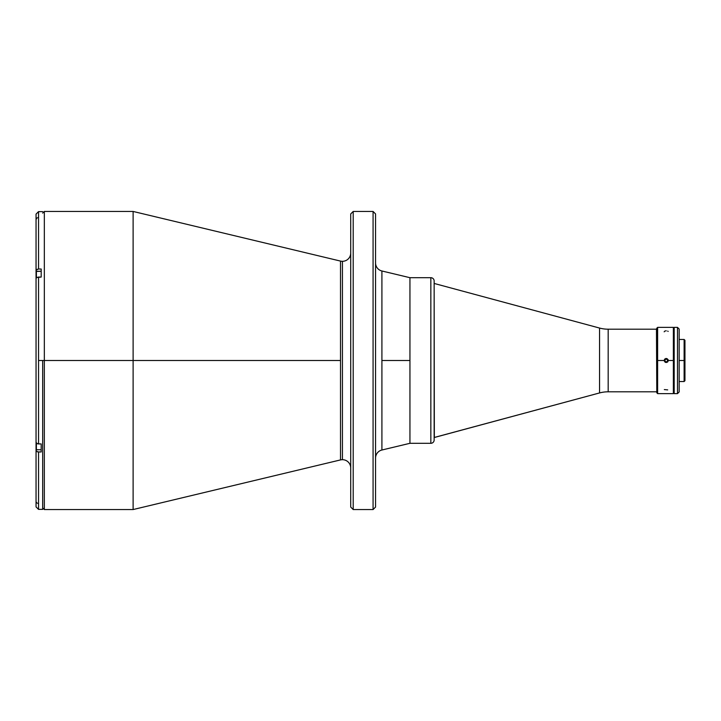 <?xml version="1.0" encoding="UTF-8"?>
<svg xmlns="http://www.w3.org/2000/svg" width="721" height="721" viewBox="0 0 721 721"><rect width="100%" height="100%" fill="white"/><g stroke="black" fill="none" stroke-linecap="round" stroke-linejoin="round"><path stroke-width="1.08" d="M350.721 253.026A8.282 8.282 0 0 1 342.439 261.308A8.282 8.282 0 0 0 350.721 253.026M340.51 459.917L340.51 360.5L44.332 360.5L44.332 509.549L44.332 211.451L44.332 360.5L42.674 360.5L44.332 360.5L44.332 509.549L133.115 509.549L133.115 211.451L44.332 211.451L44.332 360.5L133.115 360.5L133.115 509.549L340.51 459.917A8.282 8.282 0 0 1 350.721 467.974A8.282 8.282 0 0 0 342.439 459.692L342.439 261.308L342.439 459.692A8.282 8.282 0 0 0 340.51 459.917L340.51 261.083A8.282 8.282 0 0 0 342.439 261.308A8.282 8.282 0 0 1 340.51 261.083L133.115 211.451L133.115 360.5L340.51 360.5L340.51 261.083M373.072 211.451L375.56 213.939L373.072 211.451L353.2 211.451L373.072 211.451L373.072 509.549L353.2 509.549L350.721 507.061L353.2 509.549L353.2 211.451L350.721 213.939L353.2 211.451L353.2 509.549L373.072 509.549L373.072 211.451M375.56 507.061L373.072 509.549L375.56 507.061L375.56 213.939L375.56 507.061M381.914 450.012L381.914 360.5L409.943 360.5L381.914 360.5L381.914 270.988A8.282 8.282 0 0 1 375.56 262.94A8.282 8.282 0 0 0 381.914 270.988L381.914 450.012A8.282 8.282 0 0 0 375.56 458.06A8.282 8.282 0 0 1 381.914 450.012L409.943 443.307L409.943 277.693L409.943 443.307L430.843 443.307A3.317 3.317 0 0 0 434.15 439.99L434.15 281.01A3.317 3.317 0 0 0 430.843 277.693L430.843 443.307L430.843 277.693L409.943 277.693L409.943 443.307L430.843 443.307A3.317 3.317 0 0 0 434.15 439.99L434.15 439.99M350.721 213.939L350.721 507.061L350.721 213.939M36.05 278.522L36.05 442.478L36.05 278.522L36.78 277.486L41.187 277.062L38.537 277.062L38.537 360.5L42.674 360.5L42.674 509.377L42.674 360.5L38.537 360.5L38.537 277.062L36.78 277.486L36.05 278.522L36.239 269.924L38.537 269.023L41.187 269.023L41.187 277.062L41.187 269.023L38.537 269.023L38.537 211.623L38.537 269.023L36.78 269.447L36.05 270.483L36.05 214.128M38.537 217.454L38.051 217.499M37.15 217.85L36.095 219.355M42.674 211.623L38.537 211.623L36.05 214.101L36.05 278.73M36.05 442.478L36.78 443.514L38.537 443.938L38.537 360.5L38.537 443.938L41.187 443.938L41.187 451.977L41.187 443.938L37.582 443.83L36.05 442.478M36.05 506.872L36.05 442.27M42.674 509.377L38.537 509.377L36.05 506.899L36.05 450.517L36.78 451.553L38.537 451.977L38.537 509.377L38.537 451.977L41.187 451.977L37.582 451.869L36.095 450.805L36.05 441.171M36.239 502.086L37.159 503.15M38.051 503.501L38.537 503.546M36.212 271.42L41.187 271.258L36.383 271.258L36.383 277.792L36.212 271.42L36.212 277.991M36.212 271.511L36.212 278.252M36.383 449.742L36.383 443.208L36.383 449.742L41.187 449.742L36.383 449.742M656.461 328.866L656.795 392.134L656.461 328.866M664.771 331.11L664.167 331.813M666.24 330.84L665.447 330.912M664.167 360.5L657.624 360.5L657.624 393.621L657.624 360.5L656.795 360.5L656.795 392.792L656.795 360.5L657.624 360.5L657.624 327.379L657.624 360.5L664.167 360.5L664.771 359.04L666.24 358.427L668.151 359.707L667.7 361.96L665.438 362.411L664.167 360.5M656.795 392.792L657.624 393.621L673.36 393.621L673.36 360.5L668.304 360.5L673.36 360.5L673.36 328.019M664.32 389.574L667.7 389.89M673.36 393.621L673.36 327.379L657.624 327.379L656.795 328.208L656.795 360.5L656.795 328.208M668.151 331.426L667.7 331.11M673.36 360.5L674.189 360.5L673.36 360.5M684.121 360.5L684.121 381.535L684.121 360.5L679.155 360.5L684.121 360.5L684.121 339.465L684.121 360.5L684.95 360.5L684.121 360.5M684.95 380.706L684.95 340.294L684.95 380.706L684.121 381.535L679.155 381.535M674.189 393.621L677.497 393.621L677.497 327.379L674.189 327.379L674.189 393.621L674.189 327.379L677.497 327.379L677.497 393.621L679.155 391.963L679.155 329.037L677.497 327.379L679.155 329.037L679.155 391.963L677.497 393.621L674.189 393.621M665.023 359.734L666.294 359.067L667.511 359.833L667.448 361.266L666.177 361.933L664.96 361.167L665.023 359.734L666.294 359.067L667.511 359.833L667.448 361.266L666.177 361.933L664.96 361.167L665.023 359.734M667.943 361.591L668.214 360.058L667.322 358.797L665.798 358.526L664.528 359.409L664.257 360.942L665.15 362.203L666.673 362.474L667.943 361.591M381.914 270.988L409.943 277.693L430.843 277.693A3.317 3.317 0 0 1 434.15 281.01L434.15 281.01M434.15 439.612L434.15 281.388M434.15 437.503L434.15 283.497L434.339 437.503L599.548 392.945L599.548 328.055L434.339 283.497L599.548 328.055A33.121 33.121 0 0 0 608.173 329.2A33.121 33.121 0 0 1 599.548 328.055L599.548 392.945A33.121 33.121 0 0 1 608.173 391.8L656.461 391.8L608.173 391.8A33.121 33.121 0 0 0 599.548 392.945L434.15 437.503M608.173 329.2L608.173 391.8L608.173 329.2L656.461 329.2L608.173 329.2M44.332 211.451L42.674 213.11M44.332 509.549L42.674 507.89M674.189 341.871L673.36 341.871M679.155 339.465L684.121 339.465L684.95 340.294M674.189 379.129L673.36 379.129"/></g></svg>
